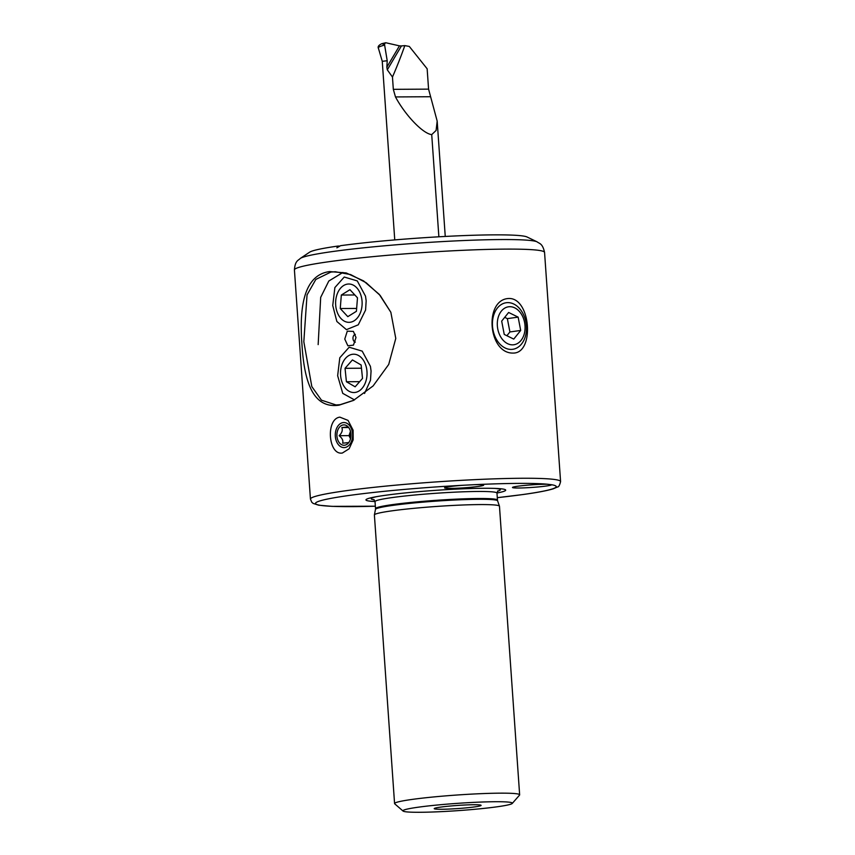 <?xml version="1.0" encoding="UTF-8"?>
<svg xmlns="http://www.w3.org/2000/svg" width="855" height="855" viewBox="0 0 855 855"><rect width="100%" height="100%" fill="white"/><g stroke="black" fill="none" stroke-linecap="round" stroke-linejoin="round"><path stroke-width="1.28" d="M329.592 271.58L346.222 272.948L363.578 280.91L379.257 294.366L390.842 312.257L395.78 338.441L388.704 364.465L373.111 385.936L353.446 400.439L339.029 405.174C312.812 408.989 304.252 381.33 301.997 344.971C299.165 308.57 303.343 274.979 329.592 271.58M390.842 312.257L380.176 295.445L366.175 282.738L350.614 274.573L335.32 271.751L330.864 272.082L315.837 279.425L307.041 294.9L303.824 341.744L311.819 386.588L321.459 400.183L336.079 404.971L340.226 404.661L353.767 400.279M517.874 486.206A19.59 1.304 176 0 0 512.476 487.489A19.59 1.304 176 0 0 524.788 487.842A19.59 1.304 176 0 0 546.153 486.035A19.59 1.304 176 0 0 551.561 484.753A19.59 1.304 176 0 0 551.55 484.732L547.702 484.251A19.59 1.304 176 0 0 517.874 486.206M449.976 486.591A19.59 1.304 176 0 0 444.568 487.874A19.59 1.304 176 0 0 456.891 488.226A19.59 1.304 176 0 0 478.255 486.431A19.59 1.304 176 0 0 483.663 485.138A19.59 1.304 176 0 0 475.017 484.657L463.57 485.234A19.59 1.304 176 0 0 449.976 486.591M339.863 417.144C325.605 418.832 328.202 455.576 342.374 453.022L349.139 448.768L353.168 439.844L353.115 430.215L348.071 420.404L339.863 417.144M513.096 353.083C487.639 353.575 483.951 298.63 509.281 298.481C530.891 298.481 534.664 353.436 513.096 353.083M474.621 806.906A23.513 1.571 -4 0 1 448.266 809.097A23.513 1.571 -4 0 1 434.255 808.531A23.513 1.571 -4 0 1 440.688 807.099A23.513 1.571 -4 0 1 465.59 804.972A23.513 1.571 -4 0 1 481.044 805.26A23.513 1.571 -4 0 1 474.621 806.906M418.063 807.227A54.848 3.655 -4 0 1 479.57 802.118A54.848 3.655 -4 0 1 512.273 803.422A54.848 3.655 -4 0 1 497.247 806.778A54.848 3.655 -4 0 1 439.139 811.737A54.848 3.655 -4 0 1 403.079 811.064A54.848 3.655 -4 0 1 418.063 807.227M403.079 811.064L394.732 803.839A62.693 4.179 -4 0 1 394.572 803.572A62.693 4.179 -4 0 1 411.864 799.457A62.693 4.179 -4 0 1 480.221 793.697A62.693 4.179 -4 0 1 519.648 794.829A62.693 4.179 -4 0 1 519.53 795.118L512.273 803.422M394.572 803.572L374.394 514.988A62.693 4.179 -4 0 1 374.394 514.913A62.693 4.179 -4 0 1 391.686 510.873A62.693 4.179 -4 0 1 459.53 505.134A62.693 4.179 -4 0 1 499.448 506.171A62.693 4.179 -4 0 1 499.47 506.246L519.648 794.829M375.024 501.554A70.046 4.67 -4 0 1 374.212 497.097A70.046 4.67 -4 0 1 385.284 495.302A70.046 4.67 -4 0 1 497.161 488.504A70.046 4.67 -4 0 1 496.969 493.025M463.57 485.234A120.673 8.048 -4 0 0 348.744 495.515A120.673 8.048 -4 0 0 375.345 506.203L332.093 506.363L318.68 505.198L313.165 503.424L311.786 502.259L310.44 499.085L294.419 269.934C295.093 260.454 298.406 260.519 300.308 258.413L309.628 252.182A109.707 7.31 -4 0 1 337.875 246.069L339.937 246.058M337.875 246.069L336.891 247.843L340.568 245.684A109.707 7.31 -4 0 1 453.802 236.023A109.707 7.31 -4 0 1 527.033 236.985L537.122 241.858A119.497 7.962 -4 0 0 456.356 240.864A119.497 7.962 -4 0 0 332.531 251.552A119.497 7.962 -4 0 0 300.308 258.413M354.515 399.894L342.737 393.353L337.65 375.708L339.798 357.753L349.15 347.226L362.189 351.127L370.429 366.368L371.07 371.027L370.493 380.24L364.54 393.46M366.164 300.832L365.587 310.034L358.266 324.815L346.446 329.656L336.859 321.491L332.734 305.502L334.882 287.558L344.244 277.031L357.283 280.921L365.513 296.172L366.164 300.832M355.349 342.128A3.922 2.715 89.7 0 1 352.987 338.623A3.922 2.715 89.7 0 1 355.317 334.358M356.001 337.49L353.446 345.142L347.857 345.773L344.768 339.061L347.28 331.163L353.393 331.398L356.001 337.49M318.156 344.608L320.689 297.358L328.801 281.028L342.919 272.467M355.712 392.338A19.163 13.263 -90.3 0 0 366.902 370.664A19.163 13.263 -90.3 0 0 351.854 354.398A19.163 13.263 -90.3 0 0 340.653 376.072A19.163 13.263 -90.3 0 0 355.712 392.338M362.509 378.423L361.141 364.989L352.41 359.934L345.046 368.313L346.414 381.747L355.146 386.802L362.509 378.423M359.656 381.672L346.414 381.747M361.473 368.216L345.046 368.313M361.034 295.616A19.163 13.263 -90.3 0 0 343.592 285.559A19.163 13.263 -90.3 0 0 336.71 310.728A19.163 13.263 -90.3 0 0 354.152 320.785A19.163 13.263 -90.3 0 0 361.034 295.616M349.941 289.695L341.327 295.05L340.258 308.527L347.803 316.649L356.417 311.295L357.486 297.818L349.941 289.695M356.642 308.431L340.258 308.527M354.836 294.975L341.327 295.05M497.76 319.193A19.163 13.776 82 0 0 507.614 343.678A19.163 13.776 82 0 0 524.617 332.36A19.163 13.776 82 0 0 514.774 307.875A19.163 13.776 82 0 0 497.76 319.193M492.993 317.942A23.513 16.897 82 0 0 512.722 349.3A23.513 16.897 82 0 0 525.932 334.102A23.513 16.897 82 0 0 506.203 302.734A23.513 16.897 82 0 0 492.993 317.942M504.236 334.423L513.748 339.093L520.695 330.447L518.141 317.13L508.629 312.47L501.682 321.117L504.236 334.423M504.707 317.344L507.346 318.637L518.141 317.13M507.346 318.637L509.911 331.954L520.695 330.447M506.876 335.726L509.911 331.954M350.475 431.273A7.834 5.419 -90.3 0 0 350.379 431.572A7.834 5.419 -90.3 0 0 349.855 435.548A7.834 5.419 -90.3 0 0 350.518 438.786M352.602 434.19A12.536 8.678 -90.3 0 0 343.304 422.562A12.536 8.678 -90.3 0 0 335.299 435.943A12.536 8.678 -90.3 0 0 344.597 447.571A12.536 8.678 -90.3 0 0 352.602 434.19M348.092 426.923L341.85 427.553C342.876 430.247 341.968 432.961 339.125 435.697C342.235 438.177 343.411 440.678 342.652 443.189L348.893 442.559M336.913 435.783A10.185 7.054 -90.3 0 0 347.899 443.531A10.185 7.054 -90.3 0 0 350.978 434.351A10.185 7.054 -90.3 0 0 347.803 426.56A10.185 7.054 -90.3 0 0 340.365 426.271A10.185 7.054 -90.3 0 0 336.913 435.783M350.518 438.829L349.011 435.633L350.475 431.262M349.011 435.633L339.125 435.697M348.658 427.521L341.85 427.553M431.722 134.609C422.979 133.69 405.484 115.511 395.48 96.936L393.321 89.337L392.466 77.025A471.297 338.708 82 0 0 404.821 45.614L409.31 46.437L427.147 68.785L428.569 89.134L437.183 121.121L436.093 130.462L431.722 134.609L438.872 236.803M394.754 239.913L382.26 61.304L387.208 60.748L386.855 67.16L399.456 45.86L385.808 42.75L381.886 43.658C378.68 45.176 377.536 46.704 378.455 48.243C377.515 47.581 379.107 46.662 383.243 45.475L383.115 43.626L381.886 43.658M392.466 77.025L387.294 69.832L386.855 67.16M387.208 60.748L384.579 44.781L383.243 45.475M378.145 47.346L382.26 61.293M387.294 69.832L401.444 45.924L404.821 45.614M401.444 45.924L399.456 45.86M384.579 44.781L384.622 43.979L383.115 43.626M384.622 43.979L385.445 42.793M339.029 405.174L340.226 404.661M497.61 500.848L497.471 500.122A61.122 4.072 -4 0 0 459.028 499.021A61.122 4.072 -4 0 0 392.381 504.632A61.122 4.072 -4 0 0 375.516 508.65L375.473 509.388A61.229 4.083 -4 0 1 392.36 505.444A61.229 4.083 -4 0 1 458.622 499.833A61.229 4.083 -4 0 1 497.61 500.848L499.448 506.171M375.516 508.65L375.035 501.618A61.122 4.072 -4 0 1 391.889 497.61A61.122 4.072 -4 0 1 458.537 491.988A61.122 4.072 -4 0 1 496.979 493.089L497.984 490.781M374.234 499.854A64.691 4.318 -4 0 1 376.745 496.627M551.55 484.732A120.673 8.048 -4 0 1 522.939 494.521A120.673 8.048 -4 0 1 497.3 497.674L523.26 494.5C537.517 492.512 547.553 490.599 553.377 488.761L557.556 486.944C558.646 487.094 559.651 485.309 560.581 481.589L544.56 252.439C542.572 243.151 539.291 243.675 537.122 241.858M310.44 499.085A125.375 8.358 -4 0 1 345.025 490.856A125.375 8.358 -4 0 1 481.75 479.334A125.375 8.358 -4 0 1 560.581 481.589M475.017 484.657A120.673 8.048 -4 0 1 547.702 484.251M294.419 269.934A125.375 8.358 -4 0 1 328.993 261.705A125.375 8.358 -4 0 1 465.719 250.184A125.375 8.358 -4 0 1 544.56 252.439M494.585 488.387A64.691 4.318 -4 0 1 497.514 491.23M430.396 96.733L395.48 96.936M393.321 89.337L428.569 89.134M497.471 500.122L496.979 493.089M375.035 501.618L373.71 499.47M375.473 509.388L374.394 514.913M445.252 236.45L437.183 121.121"/></g></svg>
